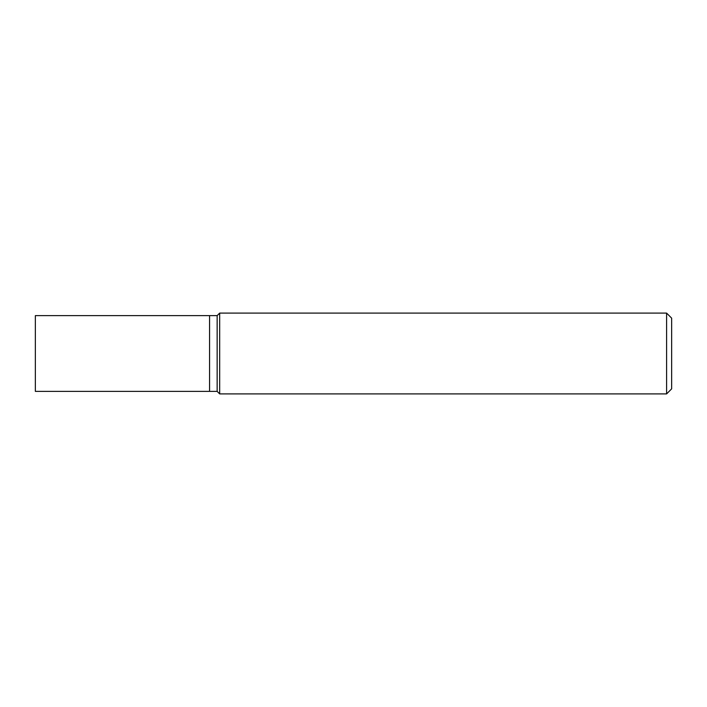 <?xml version="1.0" encoding="UTF-8"?>
<svg xmlns="http://www.w3.org/2000/svg" width="707" height="707" viewBox="0 0 707 707"><rect width="100%" height="100%" fill="white"/><g stroke="black" fill="none" stroke-linecap="round" stroke-linejoin="round"><path stroke-width="1.06" d="M666.604 313.104L666.604 393.896L219.674 393.896L219.674 313.104L666.604 313.104L671.65 318.15L671.65 388.85L666.604 393.896M219.674 313.104L217.146 315.622L209.572 315.622L209.572 391.378L217.146 391.378L217.146 315.622L217.146 391.378L219.674 393.896M209.572 353.5L209.572 391.378L35.35 391.378L35.35 315.622L209.572 315.622L209.572 353.5"/></g></svg>
